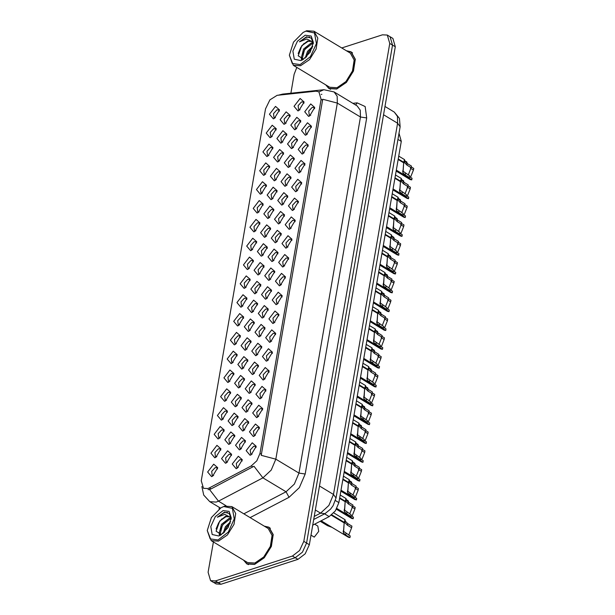 <?xml version="1.0" encoding="UTF-8"?>
<svg xmlns="http://www.w3.org/2000/svg" width="615" height="615" viewBox="0 0 615 615"><rect width="100%" height="100%" fill="white"/><g stroke="black" fill="none" stroke-linecap="round" stroke-linejoin="round"><path stroke-width="0.92" d="M268.993 144.095L272.999 147.608L267.886 156.072L266.841 156.541L262.943 151.92L268.993 144.095M272.86 148.853L272.053 147.638L270.439 147.538L266.987 151.259L267.479 155.218L268.932 155.364M272.245 125.26L276.25 128.781L271.138 137.245L270.093 137.714L266.195 133.094L272.245 125.26M276.112 130.026L275.305 128.812L273.69 128.712L270.239 132.433L270.731 136.392L272.184 136.538M265.742 162.921L269.747 166.434L264.635 174.898L263.589 175.367L259.691 170.747L265.742 162.921M269.608 167.68L268.801 166.465L267.187 166.365L263.735 170.086L264.227 174.053L265.68 174.199M262.482 181.748L266.495 185.261L261.383 193.733L260.337 194.194L256.44 189.574L262.482 181.748M266.357 186.514L265.549 185.299L263.935 185.2L260.483 188.913L260.975 192.879L262.428 193.025M259.23 200.575L263.243 204.088L258.131 212.559L257.085 213.021L253.188 208.408L259.23 200.575M263.097 205.341L262.29 204.126L260.683 204.026L257.231 207.747L257.723 211.706L259.176 211.852M255.978 219.401L259.984 222.914L254.879 231.386L253.834 231.855L249.936 227.235L255.978 219.401M259.845 224.168L259.038 222.953L257.431 222.853L253.98 226.574L254.472 230.533L255.925 230.679M252.727 238.228L256.732 241.749L251.627 250.213L250.582 250.682L246.684 246.061L252.727 238.228M256.593 242.994L255.786 241.78L254.172 241.68L250.728 245.4L251.22 249.359L252.665 249.506M249.475 257.062L253.48 260.575L248.375 269.039L247.33 269.508L243.432 264.888L249.475 257.062M253.342 261.821L252.534 260.606L250.92 260.506L247.476 264.227L247.968 268.186L249.413 268.34M246.223 275.889L250.228 279.402L245.124 287.874L244.078 288.335L240.181 283.715L246.223 275.889M250.09 280.648L249.283 279.433L247.668 279.333L244.224 283.054L244.716 287.021L246.161 287.167M242.971 294.716L246.976 298.229L241.872 306.7L240.826 307.162L236.929 302.542L242.971 294.716M246.838 299.482L246.031 298.267L244.416 298.167L240.972 301.88L241.464 305.847L242.91 305.993M239.719 313.542L243.725 317.056L238.62 325.527L237.567 325.988L233.677 321.376L239.719 313.542M243.586 318.309L242.779 317.094L241.165 316.994L237.721 320.715L238.213 324.674L239.658 324.82M236.468 332.369L240.473 335.882L235.368 344.354L234.315 344.823L230.425 340.203L236.468 332.369M240.334 337.135L239.527 335.921L237.913 335.821L234.469 339.542L234.953 343.501L236.406 343.647M233.216 351.203L237.221 354.717L232.116 363.181L231.063 363.65L227.173 359.029L233.216 351.203M237.083 355.962L236.275 354.747L234.661 354.647L231.217 358.368L231.701 362.327L233.154 362.473M229.964 370.03L233.969 373.543L228.865 382.007L227.811 382.476L223.921 377.856L229.964 370.03M233.831 374.789L233.024 373.574L231.409 373.474L227.965 377.195L228.449 381.154L229.902 381.308M226.712 388.857L230.717 392.37L225.613 400.842L224.56 401.303L220.67 396.683L226.712 388.857M230.579 393.615L229.772 392.401L228.157 392.309L224.713 396.022L225.198 399.988L226.651 400.134M223.46 407.684L227.465 411.197L222.361 419.668L221.308 420.13L217.418 415.509L223.46 407.684M227.327 412.45L226.52 411.235L224.906 411.135L221.462 414.848L221.946 418.815L223.399 418.961M220.208 426.51L224.214 430.023L219.109 438.495L218.056 438.956L214.166 434.344L220.208 426.51M224.075 431.276L223.268 430.062L221.654 429.962L218.21 433.683L218.694 437.642L220.147 437.788M216.957 445.337L220.962 448.85L215.857 457.322L214.804 457.791L210.914 453.17L216.957 445.337M220.823 450.103L220.016 448.889L218.402 448.789L214.95 452.509L215.442 456.468L216.895 456.614M213.705 464.171L217.71 467.684L212.606 476.148L211.552 476.617L207.662 471.997L213.705 464.171M217.572 468.93L216.764 467.715L215.15 467.615L211.698 471.336L212.19 475.295L213.643 475.441M275.497 106.433L279.502 109.947L274.39 118.418L273.344 118.887L269.455 114.267L275.497 106.433M279.364 111.2L278.557 109.985L276.942 109.885L273.49 113.606L273.983 117.565L275.435 117.711M281.486 273.383L285.491 276.904L280.386 285.368L279.341 285.837L275.443 281.216L281.486 273.383M285.352 278.149L284.545 276.935L282.931 276.835L279.487 280.555L279.979 284.514L281.424 284.66M284.737 254.556L288.75 258.069L283.638 266.541L282.593 267.01L278.695 262.39L284.737 254.556M288.604 259.322L287.797 258.108L286.19 258.008L282.739 261.729L283.231 265.688L284.684 265.834M287.989 235.73L292.002 239.243L286.89 247.714L285.844 248.176L281.947 243.563L287.989 235.73M291.864 240.496L291.056 239.281L289.442 239.181L285.99 242.902L286.482 246.861L287.935 247.007M297.752 179.249L301.757 182.763L296.645 191.227L295.6 191.696L291.702 187.075L297.752 179.249M301.619 184.008L300.812 182.793L299.197 182.693L295.746 186.414L296.238 190.373L297.691 190.519M301.004 160.415L305.009 163.936L299.897 172.4L298.852 172.869L294.962 168.249L301.004 160.415M304.871 165.181L304.064 163.967L302.449 163.867L298.998 167.588L299.49 171.547L300.943 171.693M304.256 141.588L308.261 145.102L303.149 153.573L302.103 154.042L298.214 149.422L304.256 141.588M308.123 146.355L307.315 145.14L305.701 145.04L302.249 148.761L302.741 152.72L304.194 152.866M307.508 122.762L311.513 126.275L306.408 134.746L305.355 135.208L301.465 130.588L307.508 122.762M311.375 127.528L310.567 126.313L308.953 126.213L305.501 129.926L305.993 133.893L307.446 134.039M291.249 216.903L295.254 220.416L290.142 228.888L289.096 229.349L285.199 224.729L291.249 216.903M295.115 221.669L294.308 220.454L292.694 220.355L289.242 224.068L289.734 228.034L291.187 228.18M294.5 198.076L298.506 201.589L293.393 210.053L292.348 210.522L288.45 205.902L294.5 198.076M298.367 202.835L297.56 201.62L295.946 201.52L292.494 205.241L292.986 209.208L294.439 209.354M278.234 292.217L282.239 295.73L277.134 304.194L276.089 304.663L272.191 300.043L278.234 292.217M282.101 296.976L281.293 295.761L279.679 295.661L276.235 299.382L276.727 303.341L278.172 303.495M274.982 311.044L278.987 314.557L273.883 323.029L272.837 323.49L268.94 318.87L274.982 311.044M278.849 315.803L278.042 314.588L276.427 314.488L272.983 318.209L273.475 322.175L274.92 322.322M271.73 329.871L275.735 333.384L270.631 341.855L269.585 342.317L265.688 337.697L271.73 329.871M275.597 334.637L274.79 333.422L273.175 333.322L269.731 337.035L270.223 341.002L271.669 341.148M268.478 348.697L272.483 352.211L267.379 360.682L266.326 361.143L262.436 356.531L268.478 348.697M272.345 353.464L271.538 352.249L269.924 352.149L266.48 355.87L266.971 359.829L268.417 359.975M265.226 367.524L269.232 371.037L264.127 379.509L263.074 379.978L259.184 375.358L265.226 367.524M269.093 372.29L268.286 371.076L266.672 370.976L263.228 374.696L263.72 378.656L265.165 378.802M261.975 386.358L265.98 389.872L260.875 398.336L259.822 398.804L255.932 394.184L261.975 386.358M265.841 391.117L265.034 389.902L263.42 389.802L259.976 393.523L260.46 397.482L261.913 397.628M258.723 405.185L262.728 408.698L257.624 417.162L256.57 417.631L252.68 413.011L258.723 405.185M262.59 409.944L261.782 408.729L260.168 408.629L256.724 412.35L257.208 416.309L258.661 416.463M255.471 424.012L259.476 427.525L254.372 435.997L253.319 436.458L249.429 431.838L255.471 424.012M259.338 428.77L258.531 427.556L256.916 427.463L253.472 431.177L253.957 435.143L255.41 435.289M252.219 442.838L256.224 446.352L251.12 454.823L250.067 455.285L246.177 450.664L252.219 442.838M256.086 447.605L255.279 446.39L253.664 446.29L250.22 450.003L250.705 453.97L252.158 454.116M310.76 103.935L314.765 107.448L309.66 115.92L308.607 116.381L304.717 111.761L310.76 103.935M314.626 108.701L313.819 107.487L312.205 107.387L308.753 111.1L309.245 115.067L310.698 115.213M270.815 267.948L274.82 271.461L269.716 279.925L268.67 280.394L264.773 275.774L270.815 267.948M274.682 272.706L273.875 271.492L272.261 271.392L268.817 275.113L269.309 279.072L270.754 279.218M274.067 249.113L278.072 252.627L272.968 261.098L271.922 261.567L268.025 256.947L274.067 249.113M277.934 253.88L277.127 252.665L275.52 252.565L272.068 256.286L272.56 260.245L274.013 260.391M277.319 230.287L281.332 233.8L276.22 242.272L275.174 242.733L271.276 238.12L277.319 230.287M281.186 235.053L280.379 233.838L278.772 233.738L275.32 237.459L275.812 241.418L277.265 241.564M287.082 173.807L291.087 177.32L285.975 185.784L284.93 186.253L281.032 181.633L287.082 173.807M290.949 178.565L290.142 177.351L288.527 177.251L285.076 180.971L285.568 184.931L287.021 185.084M280.571 211.46L284.584 214.973L279.471 223.445L278.426 223.906L274.528 219.286L280.571 211.46M284.445 216.226L283.638 215.012L282.024 214.912L278.572 218.625L279.064 222.592L280.517 222.738M283.83 192.633L287.835 196.147L282.723 204.618L281.678 205.079L277.78 200.459L283.83 192.633M287.697 197.392L286.89 196.177L285.275 196.077L281.824 199.798L282.316 203.765L283.769 203.911M296.837 117.319L300.843 120.832L295.738 129.304L294.685 129.765L290.795 125.153L296.837 117.319M300.704 122.085L299.897 120.871L298.283 120.771L294.831 124.491L295.323 128.45L296.776 128.597M293.586 136.146L297.591 139.659L292.479 148.13L291.433 148.599L287.543 143.979L293.586 136.146M297.452 140.912L296.645 139.697L295.031 139.597L291.579 143.318L292.071 147.277L293.524 147.423M290.334 154.972L294.339 158.493L289.227 166.957L288.181 167.426L284.284 162.806L290.334 154.972M294.201 159.739L293.393 158.524L291.779 158.424L288.327 162.145L288.819 166.104L290.272 166.25M267.563 286.775L271.569 290.288L266.464 298.752L265.419 299.221L261.521 294.6L267.563 286.775M271.43 291.533L270.623 290.318L269.009 290.219L265.565 293.939L266.057 297.898L267.502 298.052M264.312 305.601L268.317 309.114L263.212 317.586L262.167 318.047L258.269 313.427L264.312 305.601M268.178 310.36L267.371 309.145L265.757 309.053L262.313 312.766L262.805 316.733L264.25 316.879M261.06 324.428L265.065 327.941L259.961 336.413L258.915 336.874L255.017 332.254L261.06 324.428M264.927 329.194L264.119 327.98L262.505 327.88L259.061 331.593L259.553 335.559L260.998 335.705M257.808 343.255L261.813 346.768L256.709 355.239L255.656 355.708L251.766 351.088L257.808 343.255M261.675 348.021L260.868 346.806L259.253 346.706L255.809 350.427L256.301 354.386L257.746 354.532M254.556 362.081L258.561 365.602L253.457 374.066L252.404 374.535L248.514 369.915L254.556 362.081M258.423 366.848L257.616 365.633L256.001 365.533L252.557 369.254L253.042 373.213L254.495 373.359M251.304 380.916L255.31 384.429L250.205 392.893L249.152 393.362L245.262 388.742L251.304 380.916M255.171 385.674L254.364 384.46L252.75 384.36L249.306 388.08L249.79 392.039L251.243 392.186M248.053 399.742L252.058 403.255L246.953 411.719L245.9 412.188L242.01 407.568L248.053 399.742M251.919 404.501L251.112 403.286L249.498 403.186L246.054 406.907L246.538 410.874L247.991 411.02M244.801 418.569L248.806 422.082L243.701 430.554L242.648 431.015L238.758 426.395L244.801 418.569M248.668 423.335L247.86 422.121L246.246 422.021L242.802 425.734L243.286 429.701L244.739 429.847M241.549 437.396L245.554 440.909L240.45 449.38L239.396 449.842L235.507 445.222L241.549 437.396M245.416 442.162L244.609 440.947L242.994 440.847L239.55 444.568L240.035 448.527L241.487 448.673M238.297 456.222L242.302 459.736L237.198 468.207L236.145 468.676L232.255 464.056L238.297 456.222M242.164 460.989L241.357 459.774L239.742 459.674L236.298 463.395L236.783 467.354L238.236 467.5M300.089 98.492L304.094 102.005L298.99 110.477L297.937 110.938L294.047 106.318L300.089 98.492M303.956 103.258L303.149 102.044L301.535 101.944L298.083 105.657L298.575 109.624L300.028 109.77M282.915 130.703L286.921 134.216L281.808 142.688L280.763 143.157L276.873 138.536L282.915 130.703M286.782 135.469L285.975 134.255L284.361 134.155L280.909 137.875L281.401 141.834L282.854 141.98M279.664 149.537L283.669 153.05L278.557 161.514L277.511 161.983L273.614 157.363L279.664 149.537M283.53 154.296L282.723 153.081L281.109 152.981L277.657 156.702L278.149 160.661L279.602 160.807M276.412 168.364L280.417 171.877L275.305 180.341L274.259 180.81L270.362 176.19L276.412 168.364M280.279 173.123L279.471 171.908L277.857 171.808L274.405 175.529L274.897 179.488L276.35 179.642M273.16 187.191L277.165 190.704L272.053 199.175L271.007 199.637L267.11 195.017L273.16 187.191M277.027 191.957L276.22 190.742L274.605 190.642L271.154 194.355L271.646 198.322L273.098 198.468M269.9 206.017L273.913 209.531L268.801 218.002L267.756 218.463L263.858 213.843L269.9 206.017M273.775 210.784L272.968 209.569L271.353 209.469L267.902 213.182L268.394 217.149L269.847 217.295M266.649 224.844L270.661 228.357L265.549 236.829L264.504 237.298L260.606 232.678L266.649 224.844M270.515 229.61L269.708 228.396L268.102 228.296L264.65 232.016L265.142 235.976L266.595 236.122M263.397 243.671L267.402 247.192L262.298 255.656L261.252 256.124L257.354 251.504L263.397 243.671M267.264 248.437L266.456 247.222L264.842 247.122L261.398 250.843L261.89 254.802L263.335 254.948M260.145 262.505L264.15 266.018L259.046 274.482L258 274.951L254.103 270.331L260.145 262.505M264.012 267.264L263.205 266.049L261.59 265.949L258.146 269.67L258.638 273.629L260.084 273.775M256.893 281.332L260.898 284.845L255.794 293.309L254.748 293.778L250.851 289.158L256.893 281.332M260.76 286.09L259.953 284.876L258.338 284.776L254.894 288.496L255.386 292.463L256.832 292.609M253.641 300.158L257.647 303.672L252.542 312.143L251.497 312.605L247.599 307.984L253.641 300.158M257.508 304.925L256.701 303.71L255.087 303.61L251.643 307.323L252.135 311.29L253.58 311.436M250.39 318.985L254.395 322.498L249.29 330.97L248.237 331.431L244.347 326.811L250.39 318.985M254.256 323.751L253.449 322.537L251.835 322.437L248.391 326.158L248.883 330.117L250.328 330.263M247.138 337.812L251.143 341.325L246.038 349.797L244.985 350.266L241.095 345.645L247.138 337.812M251.005 342.578L250.197 341.363L248.583 341.264L245.139 344.984L245.631 348.943L247.076 349.089M243.886 356.639L247.891 360.159L242.787 368.623L241.733 369.092L237.844 364.472L243.886 356.639M247.753 361.405L246.946 360.19L245.331 360.09L241.887 363.811L242.371 367.77L243.824 367.916M240.634 375.473L244.639 378.986L239.535 387.45L238.482 387.919L234.592 383.299L240.634 375.473M244.501 380.231L243.694 379.017L242.079 378.917L238.635 382.638L239.12 386.597L240.573 386.75M237.382 394.3L241.388 397.813L236.283 406.284L235.23 406.746L231.34 402.125L237.382 394.3M241.249 399.058L240.442 397.844L238.828 397.744L235.384 401.464L235.868 405.431L237.321 405.577M234.131 413.126L238.136 416.639L233.031 425.111L231.978 425.572L228.088 420.952L234.131 413.126M237.997 417.893L237.19 416.678L235.576 416.578L232.132 420.291L232.616 424.258L234.069 424.404M230.879 431.953L234.884 435.466L229.779 443.938L228.726 444.399L224.836 439.787L230.879 431.953M234.746 436.719L233.938 435.505L232.324 435.405L228.88 439.125L229.364 443.084L230.817 443.231M227.627 450.78L231.632 454.293L226.528 462.764L225.474 463.233L221.585 458.613L227.627 450.78M231.494 455.546L230.686 454.331L229.072 454.231L225.628 457.952L226.112 461.911L227.565 462.057M286.167 111.876L290.172 115.389L285.06 123.861L284.015 124.322L280.125 119.71L286.167 111.876M290.034 116.642L289.227 115.428L287.612 115.328L284.161 119.049L284.653 123.008L286.106 123.154M209.338 487.91L207.855 488.541L203.496 488.272L201.282 480.738L265.519 108.847L269.9 99.838L277.142 95.325L315.972 91.205L318.901 91.789L321.115 99.315L259.961 453.37L256.832 460.758L251.243 465.955L209.338 487.91L211.014 488.917L208.108 489.717M399.012 133.155L401.272 141.388L338.873 502.616L335.398 510.827L329.194 516.6L312.681 525.248M243.625 560.204L246.815 563.94L254.641 564.424L264.25 557.813L271.361 546.389L273.175 534.627L268.986 527.17L264.196 526.094M325.735 84.839L328.925 88.568L336.751 89.052L346.36 82.448L353.471 71.017L355.286 59.263L351.096 51.806L346.307 50.722M213.367 541.961L208.131 572.281L210.591 580.645L213.359 582.32L218.202 582.613L295.215 557.744L302.388 552.201L306.547 543.06L392.555 45.133L390.095 36.769L387.319 35.093L382.476 34.801L341.725 47.962M318.993 91.843L323.897 89.705L334.076 91.95L337.158 96.248L337.358 103.105L322.76 99.23L261.26 455.3L275.851 459.174L271.215 470.121L262.936 477.817L253.987 466.278L211.014 488.917M321.207 94.364L321.883 94.31M296.807 67.396L294.139 74.353L290.88 93.211M219.332 507.406L219.055 509.012M210.591 580.645L215.427 580.944L292.44 556.068L299.613 550.525L303.772 541.392L389.779 43.457L387.319 35.093M213.874 582.582L216.142 583.95L220.985 584.25L297.991 559.373L305.171 553.831L309.322 544.698L395.33 46.763L392.877 38.407L389.587 36.462M303.772 541.392L306.547 543.06L392.555 45.095L390.102 36.731M403.901 182.248L408.191 184.907L407.914 186.506L403.686 183.954L401.395 181.525L401.057 180.364L400.419 182.301M396.145 171.047L410.236 179.542L411.743 179.872L405.485 175.682M411.289 166.972L413.718 168.441L413.441 170.04L410.443 168.233M406.392 162.944L406.815 161.968L407.191 163.505L411.443 166.081L411.166 167.68L406.938 165.128L404.647 162.698L404.309 161.537L403.671 163.475M413.441 170.04L410.528 177.374M409.59 176.805L412.019 178.273L411.743 179.872M396.306 170.147L407.96 177.174L409.467 177.512L405.239 174.96L402.902 172.815L403.671 162.806L398.143 159.477M398.236 158.97L403.763 162.299L404.539 159.608L404.916 161.145L407.215 163.529L406.938 165.128M403.671 162.806L403.171 171.254L409.744 175.905L409.467 177.512M411.166 167.68L408.252 175.006M403.763 162.299L403.74 163.513M223.806 506.522L220.985 507.775L211.422 517.53L207.255 530.537L210.153 538.871L218.025 539.978L228.311 532.029L234.269 518.937L232.401 508.374L223.806 506.522M207.255 530.537L211.245 540.685L218.51 541.131L227.419 534.996L234.023 524.395L235.706 513.487L231.817 506.568L224.552 506.122L220.985 507.775M211.245 540.685L247.614 562.61L254.871 563.063L263.789 556.929L270.392 546.328L272.076 535.419L268.186 528.5L231.817 506.568M243.924 560.388L246.93 563.747L254.671 564.224L264.181 557.69L271.223 546.374L273.022 534.743L268.87 527.363L264.496 526.279M220.531 534.696L219.324 532.782L221.5 524.38L228.988 518.414L230.725 518.214M220.87 534.635L220.308 533.374L222.476 524.972L229.972 519.006L231.025 518.822M231.217 518.614L229.187 513.471L224.383 512.218L217.295 517.207L224.698 514.378L229.672 516.915L225.513 516.316L219.686 521.066L226.051 516.646L229.572 516.831M229.672 516.915L231.155 519.175M223.061 533.489L225.413 526.74L230.663 521.681M224.221 532.467L226.389 527.332L230.187 523.219M218.725 535.934L220.862 534.989L228.111 527.593L231.271 517.73L229.072 511.411L223.107 510.565L215.304 516.592L210.791 526.525L212.206 534.535L218.725 535.934M219.686 521.066L216.111 531.183L221.385 534.496M217.295 517.207L224.314 512.641L227.535 512.449M216.111 528.862L218.656 522.904L221.961 518.799M219.678 534.758L219.67 533.674M220.27 530.299L222.569 525.264L225.874 521.159M224.252 532.444L226.489 527.624L229.787 523.519M219.209 534.719L219.255 532.467M305.916 31.157L303.095 32.41L293.532 42.166L289.365 55.166L292.263 63.499L300.135 64.613L310.421 56.665L316.379 43.573L314.511 33.002L305.916 31.157M289.365 55.166L293.355 65.313L300.62 65.759L309.529 59.632L316.133 49.023L317.817 38.115L313.927 31.196L306.662 30.75L303.095 32.41M293.355 65.313L329.725 87.245L336.982 87.691L345.899 81.564L352.503 70.956L354.186 60.047L350.296 53.128L313.927 31.196M326.035 85.024L329.04 88.383L336.782 88.86L346.291 82.318L353.333 71.009L355.132 59.371L350.981 51.991L346.606 50.907M302.642 59.324L301.435 57.41L303.61 49.008L311.098 43.042L312.835 42.842M302.98 59.263L302.419 58.002L304.586 49.6L312.082 43.634L313.135 43.45M313.327 43.25L311.298 38.099L306.493 36.846L299.405 41.835L306.816 39.006L311.782 41.543L307.623 40.951L301.796 45.694L308.161 41.274L311.682 41.459M311.782 41.543L313.266 43.803M305.171 58.117L307.523 51.368L312.774 46.31M306.332 57.103L308.499 51.96L312.297 47.847M300.835 60.57L302.972 59.617L310.221 52.221L313.381 42.358L311.182 36.039L305.217 35.201L297.414 41.228L292.901 51.153L294.316 59.163L300.835 60.57M301.796 45.694L298.221 55.819L303.495 59.132M299.405 41.835L306.424 37.269L309.645 37.077M298.221 53.49L300.766 47.532L304.071 43.434M301.788 59.386L301.781 58.302M302.38 54.927L304.679 49.892L307.984 45.794M306.362 57.072L308.599 52.252L311.897 48.155M301.319 59.348L301.365 57.103M400.649 201.074L404.939 203.734L404.662 205.333L400.434 202.781L398.143 200.359L397.805 199.191L397.167 201.128M394.146 238.735L398.435 241.388L398.159 242.987L393.931 240.442L391.64 238.013L391.301 236.844L390.663 238.781M393.054 188.974L404.708 196.008L406.215 196.339L401.987 193.787L399.65 191.642L400.419 181.633L394.892 178.304M394.984 177.797L400.511 181.125L401.288 178.435L401.664 179.972L403.963 182.355L403.686 183.954M400.419 181.633L399.919 190.089L406.492 194.74L406.215 196.339M407.914 186.506L405.001 193.84M400.511 181.125L400.488 182.34M389.802 207.801L401.457 214.835L402.963 215.165L398.735 212.613L396.398 210.468L397.167 200.467L391.64 197.131M391.732 196.623L397.259 199.952L398.036 197.261L398.412 198.799L400.711 201.182L400.434 202.781M397.167 200.467L396.667 208.916L403.24 213.566L402.963 215.165M404.662 205.333L401.749 212.667M397.259 199.952L397.236 201.167M386.543 226.628L398.205 233.662L399.712 233.992L395.483 231.448L393.146 229.295L393.915 219.294L388.388 215.957M388.48 215.45L394.007 218.786L394.784 216.088L395.161 217.625L397.459 220.009L401.687 222.561L401.411 224.16L397.182 221.615L394.892 219.186L394.553 218.018L393.915 219.955M393.915 219.294L393.416 227.742L399.988 232.393L399.712 233.992M401.411 224.16L398.497 231.494M394.007 218.786L393.984 219.993M383.291 245.454L394.953 252.488L396.46 252.819L392.232 250.274L389.895 248.129L390.663 238.12L385.136 234.784M385.228 234.277L390.756 237.613L391.532 234.915L391.909 236.46L394.207 238.843L393.931 240.442M390.663 238.12L390.164 246.569L396.737 251.22L396.46 252.819M398.159 242.987L395.245 250.32M390.756 237.613L390.733 238.82M392.893 189.874L406.984 198.368L408.491 198.699L402.233 194.509M408.037 185.807L410.466 187.268L410.19 188.867L407.184 187.06M403.14 181.771L403.563 180.795L403.94 182.332M410.19 188.867L407.276 196.2M406.338 195.632L408.767 197.1L408.491 198.699M389.641 208.7L403.732 217.195L405.239 217.525L398.981 213.344M404.785 204.634L407.215 206.094L406.938 207.701L403.932 205.887M399.888 200.598L400.311 199.621L400.688 201.167M406.938 207.701L404.024 215.027M403.086 214.466L405.516 215.927L405.239 217.525M386.389 227.527L400.48 236.022L401.987 236.36L395.729 232.17M401.534 223.46L403.963 224.921L403.686 226.528L400.68 224.713M396.637 219.432L397.059 218.456L397.436 219.993M403.686 226.528L400.772 233.854M399.835 233.293L402.264 234.753L401.987 236.36M383.137 246.354L397.229 254.856L398.735 255.187L392.478 250.997M398.282 242.287L400.711 243.755L400.434 245.354L397.428 243.54M393.377 238.259L393.808 237.282L394.184 238.82M400.434 245.354L397.521 252.688M396.583 252.119L399.012 253.588L398.735 255.187M310.975 535.142L314.288 537.141L318.716 531.375L317.763 526.04L314.703 524.188M384.39 295.215L388.68 297.875L388.403 299.474L384.175 296.922L381.884 294.493L381.546 293.332L380.908 295.269M377.887 332.876L382.176 335.529L381.9 337.128L377.671 334.583L375.381 332.154L375.042 330.985L374.404 332.923M379.886 265.18L393.977 273.683L395.483 274.013L389.226 269.824M395.03 261.114L397.459 262.582L397.182 264.181L394.177 262.374M390.125 257.085L390.556 256.109L390.932 257.647M397.182 264.181L394.269 271.515M393.331 270.946L395.76 272.414L395.483 274.013M376.634 284.015L390.725 292.509L392.232 292.84L385.974 288.65M391.778 279.94L394.207 281.409L393.931 283.008L390.925 281.201M386.873 275.912L387.304 274.936L387.681 276.473M393.931 283.008L391.017 290.341M390.079 289.773L392.508 291.241L392.232 292.84M373.382 302.841L387.473 311.336L388.98 311.667L382.722 307.477M388.526 298.775L390.956 300.235L390.679 301.834L387.673 300.028M383.622 294.739L384.052 293.762L384.429 295.308M390.679 301.834L387.765 309.168M386.827 308.599L389.257 310.068L388.98 311.667M370.13 321.668L384.221 330.163L385.728 330.493L379.47 326.311M385.274 317.601L387.704 319.062L387.427 320.669L384.421 318.854M380.37 313.573L380.793 312.589L381.177 314.134L385.428 316.702L385.151 318.301L380.923 315.756L378.632 313.327L378.294 312.159L377.656 314.096M387.427 320.669L384.513 327.995M383.576 327.434L386.005 328.894L385.728 330.493M380.039 264.289L391.701 271.315L393.208 271.646L388.98 269.101L386.643 266.956L387.412 256.947L381.884 253.618M381.977 253.103L387.504 256.44L388.28 253.741L388.657 255.286L390.956 257.67L395.184 260.214L394.907 261.821L390.679 259.269L388.388 256.839L388.05 255.679L387.412 257.608M387.412 256.947L386.912 265.396L393.485 270.046L393.208 271.646M394.907 261.821L391.993 269.147M387.504 256.44L387.481 257.654M376.787 283.115L388.449 290.142L389.956 290.48L385.728 287.928L383.391 285.783L384.16 275.774L378.632 272.445M378.725 271.938L384.244 275.266L385.028 272.576L385.405 274.113L387.704 276.496L391.932 279.049L391.655 280.648L387.427 278.095L385.136 275.666L384.798 274.505L384.16 276.443M384.16 275.774L383.66 284.23L390.233 288.873L389.956 290.48M391.655 280.648L388.742 287.974M384.244 275.266L384.229 276.481M373.536 301.942L385.198 308.976L386.704 309.307L382.476 306.754L380.139 304.61L380.908 294.608L375.381 291.272M375.465 290.764L380.993 294.093L381.777 291.402L382.153 292.94L384.452 295.323L384.175 296.922M380.908 294.608L380.408 303.057L386.981 307.708L386.704 309.307M388.403 299.474L385.49 306.808M380.993 294.093L380.977 295.308M374.635 351.703L378.925 354.355L378.648 355.954L374.42 353.41L372.129 350.981L371.791 349.812L371.153 351.749M371.383 370.53L375.673 373.182L375.396 374.789L371.168 372.236L368.877 369.807L368.539 368.646L367.901 370.576M361.62 427.018L365.91 429.67L365.633 431.269L361.412 428.724L359.122 426.295L358.783 425.126L358.145 427.064M358.368 445.844L362.658 448.496L362.381 450.095L358.161 447.551L355.87 445.122L355.532 443.953L354.893 445.89M366.878 340.495L380.969 348.989L382.476 349.328L376.219 345.138M382.015 336.428L384.452 337.896L384.175 339.495L381.169 337.681M377.118 332.4L377.541 331.424L377.925 332.961M384.175 339.495L381.262 346.822M380.324 346.26L382.753 347.721L382.476 349.328M363.626 359.321L377.718 367.824L379.224 368.154L372.967 363.965M378.763 355.255L381.192 356.723L380.923 358.322L377.918 356.516M373.866 351.227L374.289 350.25L374.673 351.788M380.923 358.322L378.01 365.656M377.072 365.087L379.501 366.555L379.224 368.154M360.375 378.156L374.466 386.651L375.973 386.981L369.715 382.791M375.511 374.081L377.941 375.55L377.664 377.149L374.666 375.342M370.614 370.053L371.037 369.077L371.422 370.614M377.664 377.149L374.75 384.483M373.812 383.914L376.249 385.382L375.973 386.981M357.123 396.983L371.214 405.477L372.721 405.808L366.463 401.618M372.26 392.908L374.689 394.376L374.412 395.975L371.414 394.169M367.363 388.88L367.785 387.904L368.17 389.441M374.412 395.975L371.498 403.309M370.561 402.74L372.99 404.209L372.721 405.808M353.871 415.809L367.962 424.304L369.461 424.634L363.211 420.445M369.008 411.743L371.437 413.203L371.16 414.802L368.162 412.996M364.111 407.707L364.534 406.73L364.918 408.275L369.161 410.843L368.892 412.442L364.664 409.89L362.373 407.468L362.035 406.3L361.397 408.237M371.16 414.802L368.247 422.136M367.309 421.575L369.738 423.035L369.461 424.634M350.619 434.636L364.71 443.131L366.209 443.469L359.96 439.279M365.756 430.569L368.185 432.03L367.908 433.637L364.91 431.822M360.859 426.541L361.282 425.565L361.658 427.102M367.908 433.637L364.995 440.963M364.057 440.401L366.486 441.862L366.209 443.469M370.284 320.769L381.946 327.803L383.453 328.133L379.224 325.581L376.887 323.436L377.656 313.435L372.129 310.098M372.213 309.591L377.741 312.92L378.525 310.229L378.901 311.767L381.2 314.15L380.923 315.756M377.656 313.435L377.156 321.883L383.729 326.534L383.453 328.133M385.151 318.301L382.238 325.635M377.741 312.92L377.725 314.134M367.032 339.595L378.694 346.629L380.201 346.96L375.973 344.415L373.636 342.263L374.404 332.261L368.877 328.925M368.962 328.418L374.489 331.754L375.273 329.056L375.65 330.593L377.948 332.976L377.671 334.583M374.404 332.261L373.905 340.71L380.477 345.361L380.201 346.96M381.9 337.128L378.986 344.462M374.489 331.754L374.474 332.961M363.78 358.422L375.442 365.456L376.949 365.787L372.721 363.242L370.384 361.097L371.153 351.088L365.625 347.752M365.71 347.244L371.237 350.581L372.021 347.882L372.398 349.428L374.696 351.811L374.42 353.41M371.153 351.088L370.653 359.537L377.226 364.188L376.949 365.787M378.648 355.954L375.734 363.288M371.237 350.581L371.222 351.788M360.528 377.256L372.19 384.283L373.697 384.621L369.469 382.069L367.132 379.924L367.901 369.915L362.373 366.586M362.458 366.071L367.985 369.407L368.762 366.717L369.146 368.254L371.445 370.637L371.168 372.236M367.901 369.915L367.401 378.363L373.974 383.014L373.697 384.621M375.396 374.789L372.482 382.115M367.985 369.407L367.97 370.622M357.277 396.083L368.939 403.109L370.445 403.448L366.217 400.895L363.88 398.751L364.649 388.742L359.122 385.413M359.206 384.905L364.733 388.234L365.51 385.543L365.894 387.081L368.193 389.464L372.421 392.016L372.144 393.615L367.916 391.063L365.625 388.634L365.287 387.473L364.649 389.41M364.649 388.742L364.142 397.198L370.722 401.841L370.445 403.448M372.144 393.615L369.231 400.942M364.733 388.234L364.71 389.449M354.025 414.91L365.687 421.944L367.193 422.274L360.621 417.577L361.397 407.576L355.87 404.24M355.954 403.732L361.482 407.061L362.258 404.37L362.642 405.908L364.941 408.291L364.664 409.89M361.397 407.576L360.89 416.024L367.47 420.675L367.193 422.274M368.892 412.442L365.979 419.776M361.482 407.061L361.459 408.275M351.865 483.498L356.154 486.15L355.877 487.757L351.649 485.204L349.366 482.775L349.02 481.614L348.39 483.544M345.361 521.151L345.661 521.712M320.269 521.274L327.495 525.633L331.831 527.255M347.367 453.463L361.459 461.957L362.958 462.296L356.708 458.106M362.504 449.396L364.933 450.864L364.657 452.463L361.658 450.649M357.607 445.368L358.03 444.391L358.407 445.929M364.657 452.463L361.743 459.789M360.805 459.228L363.234 460.689L362.958 462.296M344.116 472.289L358.207 480.792L359.706 481.122L353.456 476.933M359.252 468.223L361.682 469.691L361.405 471.29L358.407 469.483M354.355 464.194L354.778 463.218L355.155 464.755M361.405 471.29L358.491 478.624M357.553 478.055L359.983 479.523L359.706 481.122M340.864 491.124L354.947 499.618L356.454 499.949L350.204 495.759M356 487.049L358.43 488.518L358.153 490.117L355.155 488.31M351.104 483.021L351.526 482.045L351.903 483.582M358.153 490.117L355.239 497.45M354.302 496.882L356.731 498.35L356.454 499.949M336.413 509.228L351.695 518.445L353.202 518.776L346.952 514.586M352.749 505.884L355.178 507.344L354.901 508.943L351.903 507.137M347.852 501.848L348.275 500.871L348.651 502.409L352.902 504.984L352.626 506.583L348.398 504.031L346.114 501.602L345.768 500.441L345.138 502.378M354.901 508.943L351.988 516.277M351.05 515.708L353.479 517.177L353.202 518.776M321.145 520.813L348.444 537.272L349.95 537.602L345.722 535.058L343.385 532.913L344.154 522.904L331.354 515.186M331.754 514.863L344.246 522.396L345.023 519.698L345.399 521.243L347.698 523.626L351.926 526.171L351.649 527.778L347.421 525.225L345.13 522.796L344.792 521.628L344.154 523.565M344.154 522.904L343.654 531.352L350.227 536.003L349.95 537.602M351.649 527.778L348.736 535.104M344.246 522.396L344.223 523.603M350.773 433.736L362.435 440.771L363.942 441.101L357.369 436.404L358.145 426.403L352.618 423.066M352.703 422.559L358.23 425.895L359.006 423.197L359.391 424.734L361.689 427.118L361.412 428.724M358.145 426.403L357.638 434.851L364.218 439.502L363.942 441.101M365.633 431.269L362.719 438.603M358.23 425.895L358.207 427.102M347.521 452.563L359.183 459.597L360.69 459.928L354.117 455.238L354.893 445.229L349.366 441.893M349.451 441.385L354.978 444.722L355.754 442.024L356.139 443.561L358.43 445.952L358.161 447.551M354.893 445.229L354.386 453.678L360.959 458.329L360.69 459.928M362.381 450.095L359.468 457.429M354.978 444.722L354.955 445.929M344.269 471.398L355.931 478.424L357.43 478.754L350.865 474.065L351.642 464.056L346.114 460.727M346.199 460.212L351.726 463.549L352.503 460.85L352.887 462.395L355.178 464.779L359.406 467.323L359.129 468.93L354.901 466.378L352.618 463.948L352.28 462.78L351.642 464.717M351.642 464.056L351.134 472.505L357.707 477.155L357.43 478.754M359.129 468.93L356.216 476.256M351.726 463.549L351.703 464.755M341.018 490.224L352.679 497.251L354.179 497.589L347.613 492.892L348.39 482.883L342.863 479.554M342.947 479.039L348.474 482.375L349.251 479.685L349.635 481.222L351.926 483.605L351.649 485.204M348.39 482.883L347.882 491.331L354.455 495.982L354.179 497.589M355.877 487.757L352.964 495.083M348.474 482.375L348.451 483.59M336.82 508.482L349.428 516.085L350.927 516.416L346.699 513.863L344.362 511.718L345.13 501.709L339.611 498.381M339.695 497.873L345.223 501.202L345.999 498.511L346.376 500.049L348.674 502.432L348.398 504.031M345.13 501.709L344.631 510.166L351.203 514.817L350.927 516.416M352.626 506.583L349.712 513.917M345.223 501.202L345.2 502.417M321.115 99.315L322.652 100.237M259.961 453.37L261.49 454.293M251.243 465.955L252.926 466.962M324.597 513.825L329.194 516.6M335.39 500.518L338.873 502.616M397.936 139.374L401.272 141.388M243.886 513.848L286.052 491.754L262.936 477.817L218.456 501.125L216.257 502.055L209.8 501.655L220.454 508.082M209.469 489.494L218.456 501.125L226.089 505.73M352.949 103.335L357.138 102.89L365.187 106.572L366.655 117.896L360.467 117.042L337.358 103.105L275.851 459.174L298.967 473.12L360.467 117.042L360.275 110.185L357.192 105.895L334.076 91.95M279.456 95.079L282.685 94.08L323.897 89.705M366.655 117.896L305.155 473.973L299.359 487.649L289.012 497.274L250.159 517.63M215.427 580.944L218.202 582.613M292.44 556.068L295.215 557.744M389.779 43.457L392.555 45.133M289.012 497.274L286.052 491.754L294.331 484.059L298.967 473.12L305.155 473.973M355.701 104.988L357.138 102.89M297.991 559.373L295.262 557.728M309.322 544.698L306.547 543.022M220.985 584.25L218.248 582.605M395.33 46.763L392.555 45.095M314.204 516.462L320.569 513.125L315.326 509.966M335.99 498.004L333.476 494.491L397.598 123.261L397.405 116.404L394.323 112.107L399.466 118.388L400.111 126.775L335.99 498.004L333.076 505.691L330.532 509.174L324.92 513.656L320.569 513.125L328.848 505.43L333.476 494.491L319.454 486.035M400.111 126.775L397.598 123.261L383.576 114.805M406.846 163.29L406.953 162.66M404.401 161.891L404.678 160.3M402.702 171.754L402.971 170.163M405.239 174.96L405.516 173.361M401.149 180.725L401.426 179.126M399.45 190.589L399.719 188.99M401.987 193.787L402.264 192.188M397.897 199.552L398.174 197.953M396.198 209.415L396.467 207.816M398.735 212.613L399.012 211.014M397.182 221.615L397.459 220.009M394.646 218.379L394.922 216.78M392.947 228.242L393.216 226.643M395.483 231.448L395.76 229.841M391.394 237.206L391.67 235.614M389.687 247.069L389.964 245.477M392.232 250.274L392.508 248.668M403.594 182.117L403.701 181.487M400.342 200.944L400.45 200.321M397.09 219.77L397.198 219.148M393.838 238.597L393.946 237.974M390.587 257.431L390.694 256.801M387.335 276.258L387.442 275.628M388.004 290.295L388.065 289.911M384.083 295.085L384.191 294.462M380.831 313.911L380.939 313.289M390.679 259.269L390.956 257.67M388.142 256.032L388.419 254.441M386.435 265.895L386.712 264.304M388.98 269.101L389.257 267.502M387.427 278.095L387.704 276.496M384.89 274.859L385.167 273.268M383.183 284.722L383.46 283.131M385.728 287.928L386.005 286.329M381.638 293.693L381.915 292.094M379.932 303.556L380.208 301.957M382.476 306.754L382.753 305.155M377.572 332.738L377.687 332.115M374.32 351.565L374.427 350.942M371.068 370.399L371.176 369.769M367.816 389.226L367.924 388.595M368.493 403.263L368.554 402.879M364.564 408.053L364.672 407.43M361.312 426.879L361.42 426.257M378.386 312.52L378.663 310.921M376.68 322.383L376.957 320.784M379.224 325.581L379.501 323.982M375.135 331.347L375.411 329.748M373.428 341.21L373.705 339.611M375.973 344.415L376.249 342.809M371.883 350.173L372.16 348.582M370.176 360.036L370.453 358.445M372.721 363.242L372.998 361.643M368.631 369L368.908 367.409M366.924 378.863L367.201 377.272M369.469 382.069L369.746 380.47M367.916 391.063L368.193 389.464M365.379 387.834L365.656 386.235M363.673 397.697L363.949 396.098M366.217 400.895L366.494 399.296M362.127 406.661L362.404 405.062M360.421 416.524L360.697 414.925M362.965 419.722L363.242 418.123M358.061 445.706L358.168 445.083M354.809 464.54L354.917 463.91M351.557 483.367L351.665 482.737M348.305 502.194L348.413 501.563M347.421 525.225L347.698 523.626M344.884 521.989L345.161 520.398M343.185 531.852L343.454 530.261M345.722 535.058L345.999 533.459M358.876 425.488L359.145 423.889M357.169 435.351L357.446 433.752M359.714 438.549L359.99 436.95M355.624 444.314L355.893 442.715M353.917 454.178L354.194 452.579M356.462 457.383L356.738 455.776M354.901 466.378L355.178 464.779M352.372 463.141L352.641 461.55M350.665 473.004L350.942 471.413M353.21 476.21L353.487 474.611M349.112 481.968L349.389 480.377M347.414 491.831L347.69 490.24M349.958 495.037L350.227 493.438M345.861 500.802L346.137 499.203M344.162 510.665L344.438 509.066M346.699 513.863L346.975 512.264M282.685 94.08L278.141 95.225M201.881 486.526L203.696 495.106L209.8 501.655M394.323 112.107L385.013 106.495M324.92 513.656L313.665 519.552M406.815 161.968L404.762 160.73M404.539 159.608L398.728 156.102M248.46 564.678L246.93 563.747M270.4 528.285L268.87 527.363M330.57 89.306L329.04 88.383M352.51 52.913L350.981 51.991M401.288 178.435L395.476 174.929M398.036 197.261L392.224 193.756M394.784 216.088L388.972 212.582M391.532 234.915L385.72 231.417M403.563 180.795L401.51 179.557M400.311 199.621L398.251 198.384M397.059 218.456L394.999 217.21M393.808 237.282L391.747 236.045M390.556 256.109L388.496 254.871M387.304 274.936L385.244 273.698M384.052 293.762L381.992 292.525M380.793 312.589L378.74 311.351M388.28 253.741L382.469 250.244M385.028 272.576L379.217 269.07M381.777 291.402L375.965 287.897M377.541 331.424L375.488 330.186M374.289 350.25L372.236 349.013M371.037 369.077L368.985 367.839M367.785 387.904L365.733 386.666M364.534 406.73L362.481 405.493M361.282 425.565L359.229 424.319M378.525 310.229L372.713 306.724M375.273 329.056L369.461 325.55M372.021 347.882L366.209 344.385M368.762 366.717L362.958 363.211M365.51 385.543L359.706 382.038M362.258 404.37L356.454 400.865M358.03 444.391L355.977 443.154M354.778 463.218L352.726 461.98M351.526 482.045L349.474 480.807M348.275 500.871L346.222 499.634M345.023 519.698L333.761 512.91M359.006 423.197L353.202 419.691M355.754 442.024L349.943 438.518M352.503 460.85L346.691 457.352M349.251 479.685L343.439 476.179M345.999 498.511L340.187 495.006"/></g></svg>
